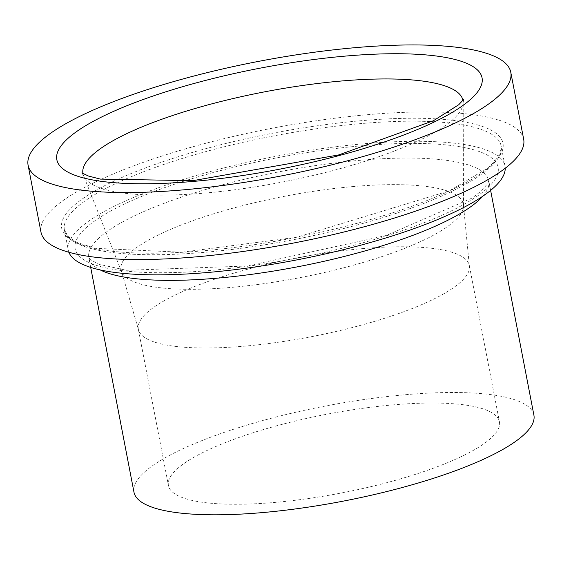 <?xml version="1.0" encoding="UTF-8"?>
<svg xmlns="http://www.w3.org/2000/svg" width="562" height="562" viewBox="0 0 562 562"><rect width="100%" height="100%" fill="white"/><g stroke="black" fill="none" stroke-linecap="round" stroke-linejoin="round"><path stroke-width="0.42" stroke-dasharray="2.81 2.11" d="M523.679 139.257A245.777 58.392 -10.9 0 0 369.712 114.508A245.777 58.392 -10.9 0 0 40.998 232.204M505.224 168.242A222.369 52.835 -10.9 0 0 504.992 166.008A222.369 52.835 -10.9 0 0 365.686 143.612A222.369 52.835 -10.9 0 0 68.283 250.104A222.369 52.835 -10.9 0 0 68.901 252.261M393.843 404.809A168.53 40.043 -10.9 0 0 168.438 485.519A168.53 40.043 -10.9 0 0 341.506 492.972A168.53 40.043 -10.9 0 0 499.421 421.781A168.53 40.043 -10.9 0 0 393.843 404.809M533.9 415.142A203.641 48.381 -10.9 0 0 406.326 394.636A203.641 48.381 -10.9 0 0 133.967 492.157M362.223 120.612A224.709 53.39 -10.9 0 0 64.054 233.616A224.709 53.39 -10.9 0 0 420.741 202.966A224.709 53.39 -10.9 0 0 362.223 120.612M354.165 186.465A174.29 41.412 -10.9 0 0 121.589 271.72A174.29 41.412 -10.9 0 0 300.038 277.635A174.29 41.412 -10.9 0 0 463.531 205.875A174.29 41.412 -10.9 0 0 354.165 186.465M363.747 248.523A168.53 40.043 -10.9 0 0 138.343 329.234A168.53 40.043 -10.9 0 0 311.411 336.68A168.53 40.043 -10.9 0 0 469.326 265.496A168.53 40.043 -10.9 0 0 363.747 248.523M361.816 123.521A222.369 52.835 -10.9 0 0 64.412 230.013A222.369 52.835 -10.9 0 0 292.76 239.841A222.369 52.835 -10.9 0 0 501.121 145.916A222.369 52.835 -10.9 0 0 361.816 123.521M482.723 196.257A203.641 48.381 -10.9 0 0 488.757 180.711A203.641 48.381 -10.9 0 0 361.183 160.205A203.641 48.381 -10.9 0 0 88.817 257.726A203.641 48.381 -10.9 0 0 100.198 269.922M363.192 145.649A215.344 51.163 -10.9 0 0 77.451 253.947A215.344 51.163 -10.9 0 0 419.273 224.575A215.344 51.163 -10.9 0 0 363.192 145.649M82.965 173.644A193.49 45.972 -10.9 0 0 83.541 175.625A193.49 45.972 -10.9 0 0 281.66 182.193A193.49 45.972 -10.9 0 0 463.165 102.523A193.49 45.972 -10.9 0 0 462.969 100.465M81.862 172.913L83.541 175.625L121.589 271.72L138.343 329.234L168.438 485.519M463.72 99.376L463.165 102.523L463.531 205.875L469.326 265.496L499.421 421.781M504.992 166.008L501.121 145.916L499.773 154.086L493.991 162.2L487.654 168.101L449.375 190.834L296.666 237.262L181.751 252.233L95.47 248.32L77.099 242.489L68.599 237.002L64.412 230.013L68.283 250.104M490.619 190.385L488.757 180.711L487.942 183.219L481.683 190.658L472.291 197.979L386.396 235.45L246.957 266.023L126.513 270.287L99.067 264.33L90.44 259.7L88.817 257.726L90.686 267.407"/><path stroke-width="0.84" d="M356.814 47.524A245.777 58.392 -10.9 0 0 28.1 165.228A245.777 58.392 -10.9 0 0 280.48 176.089A245.777 58.392 -10.9 0 0 510.781 72.273A245.777 58.392 -10.9 0 0 356.814 47.524M28.1 165.228L40.998 232.204A245.777 58.392 -10.9 0 0 293.378 243.072A245.777 58.392 -10.9 0 0 523.679 139.257L510.781 72.273M68.901 252.261A222.369 52.835 -10.9 0 0 296.631 259.939A222.369 52.835 -10.9 0 0 505.224 168.242M90.686 267.407L133.967 492.157A203.641 48.381 -10.9 0 0 343.08 501.163A203.641 48.381 -10.9 0 0 533.9 415.142L490.619 190.385M346.41 56.003A216.518 51.444 -10.9 0 0 59.115 164.891A216.518 51.444 -10.9 0 0 402.799 135.358A216.518 51.444 -10.9 0 0 346.41 56.003M100.198 269.922A203.641 48.381 -10.9 0 0 297.937 266.732A203.641 48.381 -10.9 0 0 482.723 196.257M462.969 100.465A193.49 45.972 -10.9 0 0 341.752 80.977A193.49 45.972 -10.9 0 0 82.965 173.644M81.862 172.913L88.522 176.054L100.352 179.095L192.949 180.655L338.823 154.894L433.421 120.732L458.725 104.75L463.72 99.376"/></g></svg>
